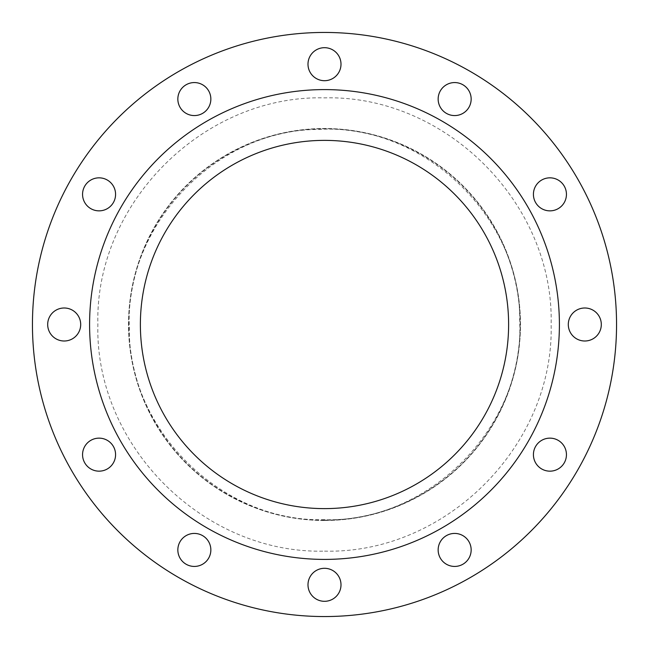 <?xml version="1.0" encoding="UTF-8"?>
<svg xmlns="http://www.w3.org/2000/svg" width="649" height="649" viewBox="0 0 649 649"><rect width="100%" height="100%" fill="white"/><g stroke="black" fill="none" stroke-linecap="round" stroke-linejoin="round"><path stroke-width="0.49" stroke-dasharray="3.25 2.43" d="M307.991 64.194A16.509 16.509 0 0 0 332.75 78.488A16.509 16.509 0 0 0 332.75 49.9A16.509 16.509 0 0 0 307.991 64.194A16.509 16.509 0 0 0 332.75 78.488A16.509 16.509 0 0 0 332.75 49.9A16.509 16.509 0 0 0 307.991 64.194A16.509 16.509 0 0 1 332.75 49.9A16.509 16.509 0 0 1 332.75 78.488A16.509 16.509 0 0 1 307.991 64.194M82.561 194.351A16.509 16.509 0 0 0 107.32 208.645A16.509 16.509 0 0 0 107.32 180.049A16.509 16.509 0 0 0 82.561 194.351A16.509 16.509 0 0 0 107.32 208.645A16.509 16.509 0 0 0 107.32 180.049A16.509 16.509 0 0 0 82.561 194.351A16.509 16.509 0 0 1 107.32 180.049A16.509 16.509 0 0 1 107.32 208.645A16.509 16.509 0 0 1 82.561 194.351M533.421 194.351A16.509 16.509 0 0 0 558.189 208.645A16.509 16.509 0 0 0 558.189 180.049A16.509 16.509 0 0 0 533.421 194.351A16.509 16.509 0 0 0 558.189 208.645A16.509 16.509 0 0 0 558.189 180.049A16.509 16.509 0 0 0 533.421 194.351A16.509 16.509 0 0 1 558.189 180.049A16.509 16.509 0 0 1 558.189 208.645A16.509 16.509 0 0 1 533.421 194.351M307.991 584.806A16.509 16.509 0 0 0 332.75 599.1A16.509 16.509 0 0 0 332.75 570.512A16.509 16.509 0 0 0 307.991 584.806A16.509 16.509 0 0 0 332.75 599.1A16.509 16.509 0 0 0 332.75 570.512A16.509 16.509 0 0 0 307.991 584.806A16.509 16.509 0 0 1 332.75 570.512A16.509 16.509 0 0 1 332.75 599.1A16.509 16.509 0 0 1 307.991 584.806M47.685 324.5A16.509 16.509 0 0 0 72.445 338.794A16.509 16.509 0 0 0 72.445 310.206A16.509 16.509 0 0 0 47.685 324.5A16.509 16.509 0 0 0 72.445 338.794A16.509 16.509 0 0 0 72.445 310.206A16.509 16.509 0 0 0 47.685 324.5A16.509 16.509 0 0 1 72.445 310.206A16.509 16.509 0 0 1 72.445 338.794A16.509 16.509 0 0 1 47.685 324.5M438.148 549.93A16.509 16.509 0 0 0 462.907 564.224A16.509 16.509 0 0 0 462.907 535.636A16.509 16.509 0 0 0 438.148 549.93A16.509 16.509 0 0 0 462.907 564.224A16.509 16.509 0 0 0 462.907 535.636A16.509 16.509 0 0 0 438.148 549.93A16.509 16.509 0 0 1 462.907 535.636A16.509 16.509 0 0 1 462.907 564.224A16.509 16.509 0 0 1 438.148 549.93M438.148 99.07A16.509 16.509 0 0 0 462.907 113.364A16.509 16.509 0 0 0 462.907 84.776A16.509 16.509 0 0 0 438.148 99.07A16.509 16.509 0 0 0 462.907 113.364A16.509 16.509 0 0 0 462.907 84.776A16.509 16.509 0 0 0 438.148 99.07A16.509 16.509 0 0 1 462.907 84.776A16.509 16.509 0 0 1 462.907 113.364A16.509 16.509 0 0 1 438.148 99.07M177.842 99.07A16.509 16.509 0 0 0 202.602 113.364A16.509 16.509 0 0 0 202.602 84.776A16.509 16.509 0 0 0 177.842 99.07A16.509 16.509 0 0 0 202.602 113.364A16.509 16.509 0 0 0 202.602 84.776A16.509 16.509 0 0 0 177.842 99.07A16.509 16.509 0 0 1 202.602 84.776A16.509 16.509 0 0 1 202.602 113.364A16.509 16.509 0 0 1 177.842 99.07M568.297 324.5A16.509 16.509 0 0 0 593.056 338.794A16.509 16.509 0 0 0 593.056 310.206A16.509 16.509 0 0 0 568.297 324.5A16.509 16.509 0 0 0 593.056 338.794A16.509 16.509 0 0 0 593.056 310.206A16.509 16.509 0 0 0 568.297 324.5A16.509 16.509 0 0 1 593.056 310.206A16.509 16.509 0 0 1 593.056 338.794A16.509 16.509 0 0 1 568.297 324.5M177.842 549.93A16.509 16.509 0 0 0 202.602 564.224A16.509 16.509 0 0 0 202.602 535.636A16.509 16.509 0 0 0 177.842 549.93A16.509 16.509 0 0 0 202.602 564.224A16.509 16.509 0 0 0 202.602 535.636A16.509 16.509 0 0 0 177.842 549.93A16.509 16.509 0 0 1 202.602 535.636A16.509 16.509 0 0 1 202.602 564.224A16.509 16.509 0 0 1 177.842 549.93M82.561 454.649A16.509 16.509 0 0 0 107.32 468.951A16.509 16.509 0 0 0 107.32 440.355A16.509 16.509 0 0 0 82.561 454.649A16.509 16.509 0 0 0 107.32 468.951A16.509 16.509 0 0 0 107.32 440.355A16.509 16.509 0 0 0 82.561 454.649A16.509 16.509 0 0 1 107.32 440.355A16.509 16.509 0 0 1 107.32 468.951A16.509 16.509 0 0 1 82.561 454.649M533.421 454.649A16.509 16.509 0 0 0 558.189 468.951A16.509 16.509 0 0 0 558.189 440.355A16.509 16.509 0 0 0 533.421 454.649A16.509 16.509 0 0 0 558.189 468.951A16.509 16.509 0 0 0 558.189 440.355A16.509 16.509 0 0 0 533.421 454.649A16.509 16.509 0 0 1 558.189 440.355A16.509 16.509 0 0 1 558.189 468.951A16.509 16.509 0 0 1 533.421 454.649M140.379 324.5A184.121 184.121 0 0 0 416.561 483.951A184.121 184.121 0 0 0 416.561 165.049A184.121 184.121 0 0 0 140.379 324.5M324.5 520.19A195.69 195.69 0 0 1 155.03 226.655A195.69 195.69 0 0 1 493.97 226.655A195.69 195.69 0 0 1 324.5 520.19M32.45 324.5A292.05 292.05 0 0 1 470.525 71.577A292.05 292.05 0 0 1 470.525 577.423A292.05 292.05 0 0 1 32.45 324.5A292.05 292.05 0 0 1 470.525 71.577A292.05 292.05 0 0 1 470.525 577.423A292.05 292.05 0 0 1 32.45 324.5A292.05 292.05 0 0 1 470.525 71.577A292.05 292.05 0 0 1 470.525 577.423A292.05 292.05 0 0 1 32.45 324.5M89.586 324.5A234.914 234.914 0 0 1 441.953 121.063A234.914 234.914 0 0 1 441.953 527.937A234.914 234.914 0 0 1 89.586 324.5A234.914 234.914 0 0 1 441.953 121.063A234.914 234.914 0 0 1 441.953 527.937A234.914 234.914 0 0 1 89.586 324.5A234.914 234.914 0 0 1 441.953 121.063A234.914 234.914 0 0 1 441.953 527.937A234.914 234.914 0 0 1 89.586 324.5M324.5 520.482A195.982 195.982 0 0 1 154.778 226.509A195.982 195.982 0 0 1 494.222 226.509A195.982 195.982 0 0 1 324.5 520.482A195.982 195.982 0 0 1 154.778 226.509A195.982 195.982 0 0 1 494.222 226.509A195.982 195.982 0 0 1 324.5 520.482M324.5 520.141A195.641 195.641 0 0 1 155.07 226.679A195.641 195.641 0 0 1 493.93 226.679A195.641 195.641 0 0 1 324.5 520.141M324.5 519.662C222.031 522.802 127.399 429.533 129.362 327.567C124.202 225.714 215.857 129.516 318.367 129.435C422.913 122.783 521.828 217.31 519.638 321.433C525.098 425.444 429.2 523.021 324.5 519.662M324.5 551.131C445.62 554.246 554.246 445.62 551.131 324.5C554.246 203.38 445.62 94.754 324.5 97.869C203.38 94.754 94.754 203.38 97.869 324.5C94.754 445.62 203.38 554.246 324.5 551.131"/><path stroke-width="0.97" d="M307.991 64.194A16.509 16.509 0 0 1 332.75 49.9A16.509 16.509 0 0 1 332.75 78.488A16.509 16.509 0 0 1 307.991 64.194M82.561 194.351A16.509 16.509 0 0 1 107.32 180.049A16.509 16.509 0 0 1 107.32 208.645A16.509 16.509 0 0 1 82.561 194.351M533.421 194.351A16.509 16.509 0 0 1 558.189 180.049A16.509 16.509 0 0 1 558.189 208.645A16.509 16.509 0 0 1 533.421 194.351M307.991 584.806A16.509 16.509 0 0 1 332.75 570.512A16.509 16.509 0 0 1 332.75 599.1A16.509 16.509 0 0 1 307.991 584.806M47.685 324.5A16.509 16.509 0 0 1 72.445 310.206A16.509 16.509 0 0 1 72.445 338.794A16.509 16.509 0 0 1 47.685 324.5M438.148 549.93A16.509 16.509 0 0 1 462.907 535.636A16.509 16.509 0 0 1 462.907 564.224A16.509 16.509 0 0 1 438.148 549.93M438.148 99.07A16.509 16.509 0 0 1 462.907 84.776A16.509 16.509 0 0 1 462.907 113.364A16.509 16.509 0 0 1 438.148 99.07M177.842 99.07A16.509 16.509 0 0 1 202.602 84.776A16.509 16.509 0 0 1 202.602 113.364A16.509 16.509 0 0 1 177.842 99.07M568.297 324.5A16.509 16.509 0 0 1 593.056 310.206A16.509 16.509 0 0 1 593.056 338.794A16.509 16.509 0 0 1 568.297 324.5M177.842 549.93A16.509 16.509 0 0 1 202.602 535.636A16.509 16.509 0 0 1 202.602 564.224A16.509 16.509 0 0 1 177.842 549.93M82.561 454.649A16.509 16.509 0 0 1 107.32 440.355A16.509 16.509 0 0 1 107.32 468.951A16.509 16.509 0 0 1 82.561 454.649M533.421 454.649A16.509 16.509 0 0 1 558.189 440.355A16.509 16.509 0 0 1 558.189 468.951A16.509 16.509 0 0 1 533.421 454.649M140.379 324.5A184.121 184.121 0 0 1 416.561 165.049A184.121 184.121 0 0 1 416.561 483.951A184.121 184.121 0 0 1 140.379 324.5M89.586 324.5A234.914 234.914 0 0 1 441.953 121.063A234.914 234.914 0 0 1 441.953 527.937A234.914 234.914 0 0 1 89.586 324.5M32.45 324.5A292.05 292.05 0 0 1 470.525 71.577A292.05 292.05 0 0 1 470.525 577.423A292.05 292.05 0 0 1 32.45 324.5"/></g></svg>
